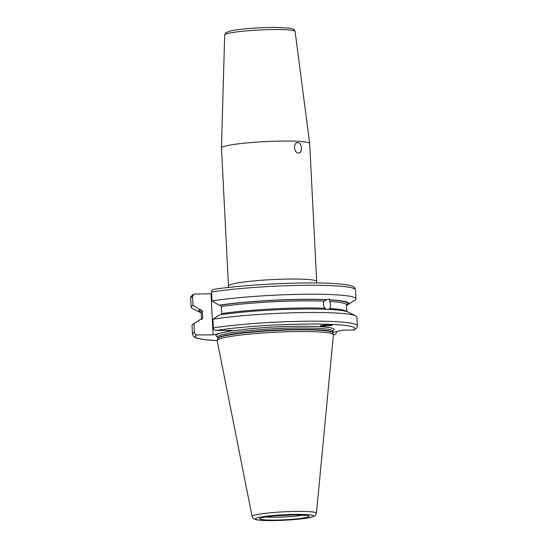 <?xml version="1.0" encoding="UTF-8"?>
<svg xmlns="http://www.w3.org/2000/svg" width="548" height="548" viewBox="0 0 548 548"><rect width="100%" height="100%" fill="white"/><g stroke="black" fill="none" stroke-linecap="round" stroke-linejoin="round"><path stroke-width="0.82" d="M346.466 304.948L347.384 304.948A75.062 7.062 177.1 0 0 347.775 304.715L354.926 300.167A82.536 7.768 -2.9 0 0 355.974 298.845A82.536 7.768 -2.9 0 0 302.702 294.283A82.536 7.768 -2.9 0 0 212.001 300.934L211.549 291.988C211.603 290.426 212.357 289.563 213.809 289.406L213.473 289.426C242.819 284.72 300.729 281.734 330.978 283.378C359.83 284.871 353.898 288.604 355.522 289.899A82.536 7.768 177.1 0 0 302.249 285.337A82.536 7.768 177.1 0 0 211.549 291.988M217.193 340.678L203.794 339.589L196.389 338.068L193.697 336.609L192.478 334.15L192.04 325.464A82.536 7.768 -2.9 0 1 193.088 324.135L200.239 319.587A75.062 7.062 -2.9 0 1 200.63 319.361L201.582 319.361L202.726 318.066L202.363 310.963L201.095 309.675L200.136 309.675A75.062 7.062 177.1 0 0 199.869 312.209L192.293 308.408A82.536 7.768 -2.9 0 1 191.115 307.195A82.536 7.768 -2.9 0 1 193.019 305.4L192.567 296.454L193.869 294.091L211.631 293.687M333.41 334.787L334.191 334.643C335.643 334.486 336.397 333.622 336.451 332.054L336.431 331.588M333.41 334.766A79.94 7.521 177.1 0 0 334.191 334.643L333.389 334.643M192.478 334.15A82.536 7.768 -2.9 0 1 194.389 332.355C194.602 333.917 195.444 334.773 196.91 334.931L213.09 334.897L211.014 293.831M194.389 332.355L193.944 323.663L200.63 319.361M201.582 319.361L202.123 319.217M200.136 309.675L193.019 305.4M332.629 330.937A59.225 5.576 -2.9 0 0 301.921 326.238A59.225 5.576 177.1 0 0 225.098 332.074L232.071 330.43L215.885 330.465C214.426 330.314 213.583 329.451 213.364 327.889L212.925 319.203L219.604 314.894A75.062 7.062 -2.9 0 1 328.54 309.394L329.499 309.469M225.098 332.074L220.07 333.259A59.225 5.576 177.1 0 0 217.467 336.725M213.09 334.897L220.07 333.259M212.001 300.934L219.118 305.209L220.07 305.209L221.344 306.496L221.7 313.6L221.248 314.655M219.118 305.209A75.062 7.062 177.1 0 1 326.957 299.653L329.321 299.05L330.211 299.825L329.458 299.927L329.615 301.414C330.841 303.941 330.855 306.305 329.663 308.497L328.903 309.552M347.775 304.715A75.062 7.062 177.1 0 0 330.211 299.825M328.821 299.078L329.321 299.05M199.869 312.209A75.062 7.062 177.1 0 0 201.212 312.737M326.957 299.653L324.169 301.133A72.733 6.843 177.1 0 0 221.344 306.496M326.581 309.305L324.882 308.25C323.272 305.894 323.032 303.517 324.169 301.133M329.19 309.476L329.656 309.449A75.062 7.062 -2.9 0 1 348.144 312.093L355.721 315.895A82.536 7.768 -2.9 0 1 356.899 317.107L357.337 325.8A82.536 7.768 -2.9 0 0 304.065 321.238A82.536 7.768 -2.9 0 0 213.364 327.889M212.925 319.203A82.536 7.768 -2.9 0 1 297.194 312.668A82.536 7.768 -2.9 0 1 355.721 315.895M193.088 324.135A82.536 7.768 -2.9 0 1 193.944 323.663M332.773 332.444L342.301 330.204L354.131 329.958C356.762 328.177 357.83 326.786 357.337 325.8M331.04 324.82C326.622 324.546 316.607 325.93 321.539 326.135C325.95 326.409 335.972 325.026 331.04 324.82L332.252 325.039M320.327 325.916L321.539 326.135A5.322 2.473 148.7 0 1 320.381 325.8M301.708 331.513A58.184 5.473 -2.9 0 1 333.383 334.636A58.184 5.473 -2.9 0 1 333.41 334.855L316.443 513.236A32.209 3.028 177.1 0 0 298.893 511.387A32.209 3.028 177.1 0 0 252.114 516.49L217.2 340.74A58.184 5.473 177.1 0 1 217.207 340.527A58.184 5.473 177.1 0 1 301.708 331.513M285.618 141.042A44.155 4.158 177.1 0 0 221.474 147.96A44.155 4.158 177.1 0 0 221.474 147.987L228.468 285.981A44.155 4.158 -2.9 0 1 292.605 279.028A44.155 4.158 -2.9 0 1 316.669 281.508L309.675 143.521A44.155 4.158 -2.9 0 1 309.675 143.521A44.155 4.158 -2.9 0 0 285.618 141.042M297.913 142.665C302.215 142.603 302.77 153.591 298.441 152.995C293.653 153.125 293.091 142.138 297.913 142.665L297.461 142.686M298.886 152.974L298.441 152.995M325.471 324.991A5.322 2.473 -31.3 0 1 321.539 326.135M192.567 296.454A82.536 7.768 177.1 0 0 190.663 298.249L191.115 307.195M220.07 305.209A74.028 6.966 -2.9 0 1 326.197 299.763M202.363 310.963A72.733 6.843 177.1 0 0 201.191 312.278A74.028 6.966 -2.9 0 1 201.095 309.675M329.458 299.927A74.028 6.966 -2.9 0 1 346.466 304.928A72.733 6.843 177.1 0 0 329.615 301.414M221.7 313.6A72.733 6.843 -2.9 0 1 324.882 308.25M201.102 311.997L201.548 319.361A72.733 6.843 -2.9 0 1 202.726 318.066M329.663 308.497A72.733 6.843 -2.9 0 1 346.576 311.504M353.172 330.184A79.94 7.521 177.1 0 0 311.319 324.026A79.94 7.521 177.1 0 0 215.885 330.465M196.91 334.931A79.94 7.521 177.1 0 0 217.193 340.651M332.876 330.595L332.711 331.191A57.663 5.425 -2.9 0 0 301.29 327.951A57.663 5.425 177.1 0 0 217.529 337.02L217.303 336.451M332.787 332.67L332.835 332.931A57.718 5.432 -2.9 0 0 301.407 329.828A57.718 5.432 177.1 0 0 217.583 338.774L217.604 338.506A57.663 5.425 177.1 0 1 301.366 329.437A57.663 5.425 -2.9 0 1 332.787 332.67L332.711 331.191M297.626 514.366A29.126 2.74 177.1 0 0 258.498 517.531A29.126 2.74 177.1 0 0 271.192 520.579A29.126 2.74 177.1 0 0 310.319 517.422A29.126 2.74 177.1 0 0 297.626 514.366M273.212 520.107A24.674 2.322 177.1 0 0 306.359 517.428A24.674 2.322 177.1 0 0 295.605 514.839A24.674 2.322 177.1 0 0 262.451 517.518A24.674 2.322 177.1 0 0 273.212 520.107M265.629 516.935A22.078 2.076 177.1 0 0 274.253 517.25A22.078 2.076 177.1 0 0 303.03 515.045M224.673 35.038L225.742 32.825L229.954 31.085C237.681 29.113 258.985 27.393 274.706 27.4L289.55 28.085L293.365 29.106C293.886 29.113 294.461 29.907 295.084 31.476A35.257 3.315 177.1 0 0 275.877 29.517A35.257 3.315 177.1 0 0 224.673 35.038L221.474 147.96M355.974 298.845L355.522 289.899M193.869 294.091C191.238 295.872 190.17 297.256 190.663 298.249M346.528 304.626L346.802 311.572M217.604 338.506L217.529 337.02M332.835 332.931L333.383 334.636M217.583 338.774L217.207 340.527M252.114 516.49L253.566 518.696L255.957 519.668C258.978 520.312 264.006 520.621 271.041 520.6C284.974 520.6 303.763 519.107 310.908 517.346C317.217 515.182 314.963 515.935 316.443 513.236M261.574 517.744L261.314 517.949C260.348 517.97 267.725 516.326 273.637 515.935L295.482 514.853L307.154 515.435M295.084 31.476L309.675 143.494M228.468 285.981L228.393 287.46M316.895 282.98L316.669 281.508"/></g></svg>
